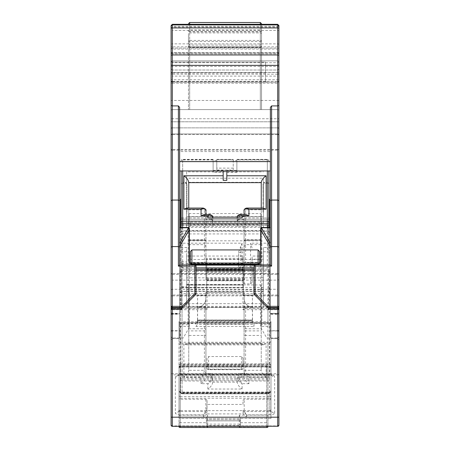 <?xml version="1.0" encoding="UTF-8"?>
<svg xmlns="http://www.w3.org/2000/svg" width="450" height="450" viewBox="0 0 450 450"><rect width="100%" height="100%" fill="white"/><g stroke="black" fill="none" stroke-linecap="round" stroke-linejoin="round"><path stroke-width="0.34" stroke-dasharray="2.25 1.69" d="M261.546 109.597L260.325 109.597L261.546 109.597L261.546 25.144L261.546 109.597M278.904 100.462L172.316 100.462L172.316 81.349L277.684 81.349L277.684 109.597A1.221 1.221 0 0 1 278.904 110.818A1.221 1.221 0 0 0 277.684 109.597A1.221 1.221 0 0 1 278.904 110.818A1.221 1.221 0 0 0 277.684 109.597L172.316 109.597L277.684 109.597L277.684 118.738L171.096 118.738M261.546 40.652A1.221 0.861 180 0 1 260.325 41.512L260.325 47.469A1.221 1.221 0 0 0 261.546 46.249A1.221 0.861 180 0 1 260.325 47.109L260.325 46.896A1.221 0.861 180 0 0 261.546 46.035C261.546 43.2 261.546 43.2 261.546 46.035C261.546 43.2 261.546 43.2 261.546 46.035A1.221 0.861 180 0 1 260.325 46.896L189.675 46.896L188.454 46.035L188.454 109.597L188.454 41.299A1.221 0.861 180 0 1 189.675 40.432L189.675 109.597L188.454 109.597L260.325 109.597L189.675 109.597L189.675 32.895A1.221 0.861 180 0 0 188.454 33.761L188.454 46.035A1.221 0.861 0 0 0 189.675 46.896L260.325 46.896L260.325 109.597L260.325 24.283A1.221 0.861 0 0 1 261.546 25.144L261.546 25.144A1.221 0.861 180 0 0 261.495 24.896M188.454 41.299L188.454 33.761M171.096 100.462L172.316 100.462L172.316 109.597A1.221 1.221 0 0 0 171.096 110.818A1.221 1.221 0 0 1 172.316 109.597A1.221 1.221 0 0 0 171.096 110.818A1.221 1.221 0 0 1 172.316 109.597L172.316 72.427L171.096 72.427L171.096 127.873L171.096 76.101L172.316 76.101L172.316 133.965L172.316 127.873L277.684 127.873A1.221 1.221 180 0 1 278.904 129.088A1.221 1.221 0 0 0 277.684 127.873L172.316 127.873A1.221 1.221 -0 0 0 171.096 129.088L171.096 127.873L172.316 127.873A1.221 1.221 0 0 0 171.096 129.088L171.096 127.873L172.316 127.873A1.221 1.221 0 0 0 171.096 129.088M171.096 44.792L171.096 27.253A1.221 0.934 0 0 1 172.316 26.319L172.316 48.043A1.221 0.664 180 0 0 171.096 48.707L171.096 52.847L172.316 53.871L171.096 53.016L171.096 44.792A1.221 0.934 0 0 1 172.316 43.858L172.316 26.319L277.684 26.319L277.684 49.056L172.316 49.056A1.221 1.147 0 0 1 171.096 47.908M171.096 67.629A1.221 1.198 -0 0 1 172.316 66.431L172.316 81.349L171.096 81.349L171.096 61.807L172.316 60.874L171.096 61.898L171.096 72.427M171.096 25.543L171.096 48.707M171.096 30.42L171.096 46.862L172.316 46.862L172.316 30.42L171.096 30.42M171.096 73.699A1.221 1.176 180 0 1 172.316 72.523L277.684 72.523L277.684 53.871L278.904 52.847L278.904 51.502A1.221 1.198 180 0 1 277.684 52.701L277.684 53.871L172.316 53.871L277.684 53.871L277.684 60.874L172.316 60.874L277.684 60.874L277.684 72.427L278.904 72.427L278.904 79.757L277.684 79.757L277.684 62.702L278.904 62.702L278.904 54.174A1.221 1.221 0 0 0 277.684 52.954L277.684 46.862L278.904 46.862L278.904 54.174A1.221 1.221 180 0 0 277.684 52.954L172.316 52.954A1.221 1.221 0 0 0 171.096 54.174L172.316 52.954L172.316 62.702L171.096 62.702L171.096 46.862M171.096 62.702L171.096 79.757L172.316 79.757L172.316 82.192L171.096 80.972L171.096 79.757M171.096 72.726L171.096 80.972A1.221 0.608 0 0 0 172.316 81.579L172.316 73.052L171.096 72.726L171.096 61.898M171.124 309.122L171.096 373.719L172.316 373.719L172.316 309.713L207.034 309.713L205.813 308.492L172.316 308.492L205.813 308.492L205.813 292.326L244.187 292.326L244.187 298.418C244.237 303.559 247.281 306.602 253.322 307.553L263.374 307.553L263.374 247.494L263.374 291.499L182.059 291.499L180.534 292.292L180.534 290.137L182.059 291.308L186.626 291.308L186.626 289.541L263.374 289.541M265.506 73.052L172.316 73.052L172.316 62.089L265.506 62.089L265.506 80.972L265.506 62.089L172.316 62.089L172.316 127.873L171.096 127.873L171.096 76.101M278.904 129.088A1.221 1.221 0 0 0 277.684 127.873L278.904 127.873L277.684 127.873L277.684 133.965A1.221 1.221 0 0 1 278.904 135.18A1.221 1.221 0 0 0 277.684 133.965L172.316 133.965A1.221 1.221 0 0 0 171.096 135.18A1.221 1.221 -0 0 1 172.316 133.965A1.221 1.221 -0 0 0 171.096 135.18A1.221 0.608 180 0 1 172.316 134.572L172.316 149.507A1.221 0.608 180 0 0 171.096 150.114L172.316 150.114L172.316 273.549L171.096 273.549A1.221 0.861 180 0 0 172.316 274.41L172.316 280.148L277.684 280.148L277.684 274.41A1.221 0.861 0 0 0 278.904 273.549L277.684 273.549L277.684 150.114L278.904 150.114A1.221 0.608 0 0 0 277.684 149.507L277.684 134.572A1.221 0.608 0 0 1 278.904 135.18A1.221 1.221 0 0 0 277.684 133.965A1.221 1.221 0 0 1 278.904 135.18A1.221 1.221 0 0 0 277.684 133.965A1.221 1.221 180 0 1 278.904 135.18A1.221 1.221 0 0 0 277.684 133.965L277.684 127.873L278.904 127.873L278.904 118.738L278.904 121.781L171.096 121.781L277.684 121.781L277.684 127.873L277.684 118.738L278.904 118.738L278.904 127.873L278.904 118.738M278.904 46.862L278.904 30.42L172.316 30.42L172.316 24.328M278.904 25.543L278.904 27.765A1.221 0.664 180 0 0 277.684 27.101L277.684 26.319A1.221 0.934 0 0 1 278.904 27.253L278.904 53.016L277.684 53.871L277.684 49.056A1.221 1.147 0 0 0 278.904 47.908M278.904 51.502L278.904 27.765M270.377 308.16L270.377 313.341L277.684 313.341L278.904 312.834L278.904 309.381L278.904 339.834L278.904 314.792L277.684 314.224L277.684 308.492L244.187 308.492L244.187 298.418C244.153 302.372 246.268 305.274 250.537 307.119L253.322 307.553L196.678 307.553C202.703 306.608 205.746 303.564 205.813 298.418L205.813 292.326L244.187 292.326L205.813 292.326L205.813 308.492M278.904 312.834L278.876 309.111M278.904 72.99L278.904 83.188L277.684 83.188L277.684 74.188A1.221 1.198 180 0 0 278.904 72.99L278.904 72.427M172.316 62.089L171.096 60.874L172.316 62.089M171.096 289.783L172.316 289.282L172.316 280.148L171.096 279.641M278.556 307.192L278.904 306.338A1.221 1.221 0 0 1 278.876 306.608L277.684 306.338L277.684 295.875L278.904 295.875A1.221 0.861 0 0 0 277.684 295.014L277.684 289.282L172.316 289.282L172.316 295.014A1.221 0.861 180 0 0 171.096 295.875L172.316 295.875L172.316 306.338L171.096 306.338L171.45 307.198L172.316 307.553A1.221 1.221 0 0 1 171.534 307.271A1.221 1.221 0 0 0 172.316 307.553L277.684 307.553L278.499 307.243A1.221 1.221 0 0 1 277.684 307.553L270.377 307.553L277.684 307.553A1.221 1.221 0 0 0 278.499 307.243M263.374 291.088L186.626 291.088L186.626 307.553L172.316 307.553L172.316 313.942L171.096 313.374M183.268 338.006L172.316 338.006L171.096 336.791L172.316 338.006L183.268 338.006L189.366 327.234L189.366 228.701A1.221 0.782 0 0 0 188.151 227.919L179.623 227.768M179.623 107.381L179.623 338.006L179.623 330.699L172.316 330.699L171.096 330.255M179.623 330.699L179.623 313.341L172.316 313.341L171.096 312.834M171.096 68.788L172.316 70.009L171.096 68.788M278.904 279.641L277.684 280.148L277.684 289.282L278.904 289.783M278.904 80.972A1.221 1.221 0 0 1 277.684 82.192L278.904 80.972A1.221 1.221 0 0 1 277.684 82.192L172.316 82.192A1.221 1.221 0 0 1 171.096 80.972A1.221 1.221 0 0 0 172.316 82.192L277.684 82.192L277.684 127.873L277.684 83.188L172.316 83.188L172.316 74.188A1.221 1.198 180 0 1 171.096 72.99M278.904 61.807L277.684 60.874L278.904 61.898M270.377 313.341L270.377 330.699L277.684 330.699L278.904 330.255M270.377 330.699L270.377 338.006L277.684 338.006L278.904 336.791L277.684 338.006L277.684 313.942L278.904 313.374M277.684 133.965L172.316 133.965A1.221 1.221 0 0 0 171.096 135.18A1.221 1.221 0 0 1 172.316 133.965L172.316 134.572L277.684 134.572L277.684 76.101L172.316 76.101L172.316 70.009L172.316 74.188L277.684 74.188L277.684 70.009A1.221 1.221 0 0 0 278.904 68.788L277.684 70.009L172.316 70.009L277.684 70.009L277.684 76.101L278.904 76.101M278.904 54.174A1.221 1.221 0 0 0 277.684 52.954L172.316 52.954L172.316 46.862L277.684 46.862L277.684 24.328M265.506 80.972L265.669 81.579L266.721 82.192A1.221 1.221 0 0 1 265.506 80.972M186.626 291.308L186.626 307.553L196.678 307.553L199.463 307.119C203.737 305.257 205.852 302.355 205.813 298.418L205.813 292.326L244.187 292.326L244.187 308.492L277.684 308.492L278.904 309.713L278.904 314.792M268.852 266.912L268.852 227.481L268.852 266.912A1.524 0.979 0 0 1 267.334 267.891L269.466 267.891L269.466 392.282A1.524 1.519 180 0 1 267.941 393.801A1.524 1.524 0 0 0 269.466 392.282L269.466 322.352A1.524 0.619 0 0 0 267.941 321.733L267.941 307.553L270.377 307.553L270.377 313.942L277.684 313.942L277.684 306.338L172.316 306.338L172.316 307.553L179.623 307.553L179.623 326.452L179.623 227.919M267.941 307.553L263.374 307.553L263.374 291.499M172.316 308.492A1.221 1.221 0 0 0 171.096 309.713L172.316 309.713L172.316 308.492L171.096 309.713A1.221 1.221 0 0 1 172.316 308.492L172.316 338.619L172.316 308.16L172.316 338.006L172.316 313.942L179.623 313.942M179.623 313.341L179.623 308.16M179.623 307.553L182.166 307.553A1.221 1.221 0 0 0 183.026 307.198L182.166 306.338L194.85 293.647L196.071 293.647A1.221 1.221 0 0 1 195.711 294.508L194.85 293.647L194.85 264.915L179.623 264.915M270.377 307.553L270.377 306.338L267.834 306.338L267.834 307.553L270.377 307.553L270.377 217.98L270.377 313.942M260.634 229.483L260.634 327.234L266.732 338.006L270.377 338.006L270.377 264.915L270.377 306.338M266.732 338.006L277.684 338.006L277.684 308.16L278.499 308.475M270.377 151.571L270.377 170.955L270.377 151.571L179.623 151.571M269.466 293.287L268.734 291.617L268.734 289.373A1.524 1.164 0 0 0 269.466 288.377L269.466 258.981L269.432 288.18A1.524 0.979 180 0 1 269.466 288.377L269.466 322.352A1.524 1.164 0 0 1 267.964 323.516L254.031 323.505L254.031 326.486L195.969 326.486L195.969 323.505L182.059 323.505L182.036 342.264L267.941 342.276L267.964 323.516M269.466 293.996L270.377 293.996M263.374 287.398L186.626 287.398L186.626 256.039L242.966 256.039L242.966 287.814L242.966 258.3L242.966 269.511L242.966 265.14L244.491 262.997L242.044 262.997L242.044 243.169L182.059 243.169L182.059 233.927L267.941 233.927L267.941 231.216A1.524 1.429 180 0 1 269.466 232.644L269.466 234.906A1.524 0.979 0 0 0 267.941 233.927L267.941 251.764C269.342 252.529 269.854 253.586 269.46 254.931L269.46 258.846L270.377 258.846M186.626 287.398L186.626 289.541M186.626 291.088L186.626 247.494L179.623 247.494M186.626 256.039L186.626 247.494M186.626 251.764L182.059 251.764C180.658 252.529 180.146 253.586 180.54 254.931L180.54 260.803L182.059 261.911L186.626 261.911M180.54 260.803L179.623 260.803M180.534 290.137L180.534 287.809L182.059 286.639L186.626 286.639M189.366 264.915L189.366 327.234M179.623 326.452L189.366 326.452L188.151 324.737L179.623 324.737M260.634 264.915L260.634 327.234M270.377 324.737L261.849 324.737L260.634 326.452L270.377 326.452M263.374 277.824L186.626 277.824M270.377 247.494L263.374 247.494M270.377 219.234L179.623 219.234L270.377 219.234M270.377 217.98L179.623 217.98M189.141 222.891L189.062 225.112L190.586 224.449L190.586 222.114L189.141 222.891L186.626 222.891L186.626 227.379L182.059 227.379L180.534 228.358L180.534 232.959L180.534 226.282A1.524 1.429 180 0 1 182.059 224.854L267.941 224.758L267.941 230.816L182.059 230.816L180.534 232.959M179.623 229.151L180.534 229.151L180.534 228.358M269.466 199.221L269.466 229.151L270.377 229.151M269.466 229.151L269.466 228.358L267.941 227.379L263.374 227.379L263.374 222.891L260.859 222.891L260.938 222.176L260.938 225.112L259.414 224.449L259.414 226.311L190.586 226.311A1.524 0.979 0 0 0 189.062 227.289L189.062 230.619L260.938 230.619L260.938 227.289A1.524 0.979 0 0 0 259.414 226.311M190.586 222.114L259.414 222.114L260.859 222.891M180.534 199.221L180.534 229.151M181.148 199.221L181.148 170.955M186.626 216.72L263.374 216.72L186.626 216.72L186.626 183.943L185.411 183.285L182.666 183.285L181.148 184.939M186.626 183.943L186.626 178.206L263.374 178.206L263.374 183.943L264.589 183.285L267.334 183.285L268.852 184.939L268.852 199.221M270.377 266.136L255.15 266.136L255.15 264.915L270.377 264.915M263.374 251.764L267.941 251.764M269.432 288.18L268.678 289.176L270.377 289.176M254.289 294.508L255.15 293.647L255.15 266.136L253.929 266.136L253.929 293.647A1.221 1.221 0 0 0 254.289 294.508L266.974 307.198L267.834 306.338L255.15 293.647L253.929 293.647M263.374 222.891L263.374 178.206M263.374 216.939L263.374 227.379M263.374 216.72L263.374 183.943M186.626 178.206L186.626 171.877L263.374 171.877M186.626 171.877L186.626 222.891M189.062 213.564L189.062 227.379L260.938 227.379L260.938 213.564L189.062 213.564L189.062 222.176M260.938 213.564L260.938 222.176M186.626 216.939L186.626 227.379M196.071 266.136A1.221 1.221 0 0 0 194.85 264.915A1.221 1.221 0 0 1 196.071 266.136L179.623 266.136M253.929 266.136A1.221 1.221 -90 0 1 255.15 264.915M171.096 331.363L172.316 330.919L179.016 330.919L179.016 338.619L179.016 321.564A1.221 1.221 0 0 0 180.231 322.779A1.221 1.221 0 0 1 179.016 321.564A1.221 1.221 0 0 0 180.231 322.779L269.769 322.779L269.769 323.066L180.231 323.066L180.231 342.264A1.221 0.934 0 0 1 179.016 341.331L179.016 367.678A1.221 0.934 180 0 1 180.231 366.744L266.721 366.744A1.221 0.934 180 0 1 267.941 367.678L267.941 425.801L267.941 367.678M270.984 321.564A1.221 1.221 0 0 1 269.769 322.779A1.221 1.221 0 0 0 270.984 321.564L270.984 418.41L270.984 321.564A1.221 1.221 0 0 1 269.769 322.779L180.231 322.779L180.231 323.066A1.221 0.934 180 0 1 179.016 322.132L179.016 341.331M244.187 308.492L242.966 309.713L242.966 292.326M270.984 365.147L270.984 365.512A1.221 1.097 0 0 0 269.769 364.416L269.769 363.892L180.231 363.892L180.231 365.186L179.016 366.109M179.027 426.324L179.016 374.113L179.016 415.969L180.231 415.147L207.641 415.147L207.641 420.879L239.316 420.879L239.316 419.67L207.641 419.67L207.641 420.879L206.421 422.207L206.421 418.641L206.421 422.702L180.231 422.702L180.231 365.681L179.016 366.902L179.016 418.41L179.016 330.919M179.016 366.902L179.016 367.678M179.016 344.762A1.221 0.782 180 0 1 180.231 343.98L180.231 366.936L179.016 367.909A1.221 1.097 180 0 1 180.231 366.812L269.769 366.812L269.769 364.416L180.231 364.416A1.221 1.097 180 0 0 179.016 365.512M179.016 321.564L179.016 322.132M179.016 395.713A1.221 0.782 0 0 0 180.231 396.495L180.231 392.529L179.016 391.444A1.221 0.934 180 0 0 180.231 392.377L180.231 410.642L269.769 410.642L269.769 392.377A1.221 0.934 0 0 0 270.984 391.444M270.984 314.224L277.684 314.224L277.684 338.619L278.904 339.834L277.684 338.619L270.984 338.619L277.684 338.619L277.684 330.919L278.904 331.363M171.096 314.792L172.316 314.224L179.016 314.224M243.236 411.952L242.966 410.541L244.187 410.558L244.367 411.548L246.623 414.894L243.236 411.952L244.367 411.548L269.769 411.548L270.984 409.596A3.656 3.409 0 0 0 274.641 413.004C274.387 414.141 272.762 414.765 269.769 414.894L269.769 399.24L270.984 399.814M270.984 411.986L269.769 410.642M180.231 410.642L179.016 411.986M270.984 418.41L179.016 418.41L270.984 418.41M270.984 313.594L277.684 313.594L277.684 308.16L269.769 308.16M180.231 308.16L171.534 308.447M270.984 330.919L277.684 330.919L277.684 313.594L278.904 314.094M270.984 365.113L269.769 363.892L269.769 365.186L270.984 366.109M270.984 373.5L271.912 375.508L269.769 374.912C272.728 375.036 274.354 375.699 274.641 376.914A3.656 3.409 0 0 1 270.984 373.5L269.769 374.299L269.769 365.186L180.231 365.186L180.231 374.299L179.016 373.5A3.656 3.409 180 0 1 175.359 376.914C175.624 375.711 177.244 375.047 180.231 374.912L178.088 375.508L179.016 373.5M172.316 338.619L179.016 338.619L172.316 338.619L171.096 339.834L172.316 338.619M171.096 314.094L172.316 313.594L179.016 313.594M270.984 399.144A1.221 0.934 180 0 0 269.769 398.211L269.769 399.24L244.187 399.24L242.966 400.275L242.966 404.426L207.034 404.426L207.034 400.275L205.813 399.24L180.231 399.24L179.016 399.814M207.034 400.275L206.764 411.952L203.377 414.894L180.231 414.894C177.266 414.782 175.641 414.152 175.359 413.004A3.656 3.409 180 0 0 179.016 409.596L180.231 411.548L180.231 398.211A1.221 0.934 180 0 0 179.016 399.144M278.572 425.947L277.684 426.324L277.684 374.856A1.221 1.136 180 0 0 278.904 373.719L278.904 309.713A1.221 1.221 0 0 0 277.684 308.492A1.221 1.221 0 0 1 278.904 309.713L277.684 309.713L277.684 373.719L172.316 373.719L172.316 374.856L277.684 374.856L277.684 373.719L278.904 373.719L278.904 425.109L277.684 425.919L172.316 425.919L171.096 425.109L171.096 373.719A1.221 1.136 0 0 0 172.316 374.856L172.316 426.324L171.416 425.931M270.984 391.742A1.221 0.782 180 0 1 269.769 392.529L180.231 392.529L180.231 392.091L180.231 392.377L267.941 392.372L267.941 393.457L182.059 393.457L182.059 393.806L267.941 393.806L267.941 393.457M182.059 342.276L182.059 393.457M181.451 308.16L181.451 270.439L180.231 270.439L180.231 307.553L180.231 270.439A1.221 1.221 0 0 1 181.451 269.224L196.071 269.224L181.451 269.224A1.221 1.221 0 0 0 180.231 270.439A1.221 1.221 0 0 1 181.451 269.224L181.451 270.439L268.549 270.439L268.549 308.16M253.929 269.224L268.549 269.224A1.221 1.221 0 0 1 269.769 270.439L269.769 307.553L269.769 270.439A1.221 1.221 0 0 0 268.549 269.224A1.221 1.221 0 0 1 269.769 270.439L268.549 270.439L268.549 269.224L253.929 269.224M242.966 404.426L242.966 400.275M205.813 399.24L205.813 410.558L207.034 410.541L207.034 412.425L206.764 413.904L203.377 417.251L246.623 417.251L243.236 413.904L206.764 413.904M207.034 412.425L207.034 404.426M242.966 412.425L243.236 413.904M172.316 426.324L277.684 426.324L278.589 425.925M203.377 417.251L203.377 414.894L205.633 411.548L206.764 411.952M179.162 427.314L207.641 427.168L207.641 425.604L239.316 425.604L239.316 427.168L240.531 425.987L240.531 418.641L239.316 415.147L266.721 415.147L267.941 415.969M179.016 372.892A1.221 0.962 0 0 0 180.231 373.854L180.231 365.681L266.721 365.681L266.721 373.854A1.221 0.962 0 0 0 267.941 372.892M267.924 426.324L267.941 425.801M239.316 427.168L267.789 427.314M239.316 415.147L239.316 420.879L240.531 422.207L240.531 418.641M206.421 418.641L207.641 415.147M179.016 425.801L179.016 415.969M207.641 427.168L206.421 425.987L206.421 422.702M206.421 422.207L206.421 424.418A1.221 1.187 180 0 0 207.641 425.604L207.641 424.136L206.421 424.418L206.421 425.987M240.531 425.987L240.531 424.418A1.221 1.187 -0 0 1 239.316 425.604L239.316 424.136L240.531 424.418L240.531 420.857A1.221 1.187 180 0 0 239.316 419.67L239.316 424.136L207.641 424.136L207.641 419.67A1.221 1.187 -0 0 0 206.421 420.857L240.531 420.857A1.221 1.221 0 0 0 239.316 419.636L207.641 419.636A1.221 1.221 0 0 0 206.421 420.857M240.531 422.207L240.531 420.857M269.466 267.891L269.466 227.481M269.466 258.981L269.466 254.869A1.524 1.164 0 0 1 269.46 254.931M269.466 234.906L269.466 254.869M269.466 228.358L269.466 232.644M269.466 232.959L267.941 230.816L267.941 227.379M267.334 227.481L267.334 267.891L253.929 267.891M196.071 267.891L182.666 267.891L182.666 227.481M180.534 271.204L182.059 273.369L182.059 374.023A1.524 0.979 180 0 1 180.534 373.044L180.534 267.891L182.666 267.891L181.148 266.912L181.148 227.481L181.148 266.912M269.466 271.204L267.941 273.369L267.941 374.023A1.524 0.979 0 0 0 269.466 373.044M180.534 304.493L182.059 303.677L182.059 293.647L180.534 292.292L180.534 392.282L180.534 378.692L269.466 378.692A1.524 1.164 180 0 0 267.941 377.527L267.941 392.619A1.524 0.979 180 0 0 269.466 391.641A1.524 1.519 180 0 1 267.941 393.159L267.941 393.801L182.059 393.801A1.524 1.519 0 0 1 180.534 392.282A1.524 1.164 180 0 0 182.047 393.452M269.466 377.336A1.524 1.164 180 0 0 267.941 376.172L267.941 377.527L182.059 377.527A1.524 1.164 0 0 0 180.534 378.692L180.534 377.336A1.524 1.164 0 0 1 182.059 376.172L182.059 380.987L267.941 380.987A1.524 0.979 180 0 0 269.466 380.008L180.534 380.008A1.524 0.979 0 0 0 182.059 380.987L182.059 392.619L267.941 392.619L267.941 393.159L182.059 393.159L182.059 393.801A1.524 1.524 0 0 1 180.534 392.282M268.734 291.617L269.466 292.292L269.319 292.871M242.966 267.767L182.059 267.767L180.534 268.262L180.534 226.282A1.524 1.164 0 0 1 182.059 225.118L267.941 225.118A1.524 1.164 180 0 1 269.466 226.282A1.524 1.429 0 0 0 267.941 224.854L267.941 231.216L182.059 231.216L182.059 227.379M213.12 160.605L213.12 172.35L213.12 159.362L213.12 160.605L216.776 160.605L216.776 169.999L233.224 169.999L233.224 160.605L236.88 160.605L236.88 159.902L267.334 159.902L267.334 182.301L268.852 183.763L268.852 184.939M268.852 183.763L268.852 170.955M190.406 258.322A1.524 1.164 180 0 0 191.925 259.493L258.075 259.493A1.524 1.164 180 0 0 259.594 258.322L259.594 251.572M180.534 267.891L180.534 227.481M180.534 268.262L180.534 287.809M180.534 373.044L180.534 377.336M207.034 358.178L207.034 364.613A1.524 0.979 180 0 0 208.553 365.591L208.553 364.483L241.447 364.483L241.447 356.529L242.966 358.178L242.966 365.844L241.447 367.026L208.553 367.026L207.034 365.844L207.034 358.178L208.553 356.529L208.553 364.483L207.034 364.613L207.034 368.162L207.034 365.844M241.447 356.529L208.553 356.529M252.529 321.334L252.529 324.354L252.529 321.334L254.031 323.505M195.969 323.505L197.409 321.733L197.471 320.468L252.529 320.468M197.409 321.733L182.059 321.733L182.059 303.677L263.374 303.677M244.491 283.899L244.491 267.851L250.583 267.851L250.583 283.899L244.491 283.899L242.966 282.459M250.583 283.899L252.107 282.459L252.107 259.172L263.374 259.172M252.107 259.172L252.107 256.039L263.374 256.039M252.107 282.459L252.107 267.48A1.524 0.979 0 0 0 250.583 266.501L250.583 267.851A1.524 0.366 180 0 0 252.107 267.48L252.107 256.039M252.107 248.012L250.583 243.169L250.583 266.501L244.491 266.501A1.524 0.979 0 0 0 242.966 267.48A1.524 0.366 0 0 0 244.491 267.851L244.491 262.997M260.938 227.379L260.938 230.619M189.062 227.379L189.062 230.619M189.062 225.112L189.062 227.289M190.586 226.311L190.586 224.449L259.414 224.449L259.414 222.114M260.938 227.289L260.938 225.112M263.07 212.153L263.07 184.022L263.374 214.954M263.07 185.153L263.374 184.275M267.334 183.285L267.334 182.301L264.589 182.301L264.589 183.285M182.666 183.285L182.666 182.301L185.411 182.301L186.93 184.022L186.93 212.153L186.93 184.022M186.626 184.275L186.93 185.153M186.626 214.954L186.93 212.153M258.075 264.915L258.075 264.774A1.524 1.164 0 0 0 259.594 263.61L259.594 258.322M242.966 263.475L182.059 263.475L180.534 262.716M242.966 287.364L182.059 287.364L180.534 288.827M242.966 287.814L182.059 287.814L180.534 289.384M241.447 367.026L241.447 369.478L208.553 369.478A1.524 1.316 0 0 1 207.034 368.162A1.524 0.979 0 0 0 208.553 369.141L241.447 369.141L241.447 364.483L242.966 364.613L242.966 358.178M207.034 368.162A1.524 1.524 0 0 0 208.553 369.686L208.553 365.591L241.447 365.591A1.524 0.979 0 0 0 242.966 364.613L242.966 365.844M197.471 321.334L197.471 324.354L195.969 326.486M252.529 321.514L252.411 321.148L197.589 321.148L197.471 321.514L197.471 320.119L197.471 324.354L252.529 324.354L254.031 326.486M201.06 383.676L201.06 377.179C202.944 375.362 204.064 373.078 204.412 370.311L205.937 371.289L205.937 376.813C205.605 379.322 203.979 381.611 201.06 383.676L207.883 383.676C209.768 381.864 210.881 379.575 211.236 376.813L212.76 377.792L212.76 382.174C212.428 384.688 210.803 386.978 207.883 389.042L242.117 389.042L242.117 383.676C239.377 382.416 237.752 380.452 237.24 377.792L238.764 376.813L244.063 376.813C244.395 379.322 246.021 381.611 248.94 383.676L248.94 377.179C246.201 375.913 244.575 373.95 244.063 371.289L245.588 370.311L261.242 370.311C261.574 372.825 263.194 375.114 266.113 377.179L266.113 343.744L183.887 343.744L183.887 377.179L201.06 377.179C204.036 375.626 205.661 373.669 205.937 371.289L205.937 307.564L205.937 377.55L205.937 373.545L205.937 376.813L211.236 376.813L211.236 373.545L205.937 373.545M207.883 389.042L207.883 383.676C210.859 382.129 212.479 380.166 212.76 377.792L212.76 374.276L211.236 373.545M205.937 323.989L244.063 323.989L244.063 377.55L237.24 377.55L237.24 382.174C237.572 384.688 239.197 386.978 242.117 389.042M212.76 374.276L212.76 382.174L237.24 382.174L237.24 377.55M248.94 383.676L242.117 383.676C240.069 381.532 238.956 379.243 238.764 376.813L238.764 373.545L244.063 373.545L244.063 376.813L244.063 329.726A1.524 0.979 180 0 1 245.588 328.748L261.242 328.748L261.242 370.311L261.242 343.142L262.98 344.88L266.113 343.744M266.113 377.179L248.94 377.179C246.893 375.03 245.779 372.741 245.588 370.311L245.588 335.458L261.242 335.458M244.063 323.989L244.063 307.564A1.524 0.979 180 0 1 245.588 306.585L261.242 306.585L261.242 284.957L261.242 343.142L188.758 343.142L187.02 344.88L183.887 343.744M261.242 284.957L188.758 284.957L188.758 370.311C188.426 372.825 186.806 375.114 183.887 377.179M197.471 320.468L197.471 321.514M242.044 243.169L240.727 246.454L240.727 263.486L242.044 265.14L240.109 267.294L242.966 267.294L242.966 256.039M242.966 267.294L242.966 265.14L242.044 265.14L242.044 262.997A1.524 0.979 180 0 0 240.727 263.486L238.703 265.736L238.703 251.826L240.727 246.454M242.966 271.001L243.27 271.102L243.27 269.606L243.27 295.38L243.27 271.102M242.966 269.511L243.27 269.606M240.109 267.294L238.703 266.827L238.703 251.826M238.703 252.489L242.966 252.489M185.411 183.285L185.411 182.301L264.589 182.301L263.07 184.022M216.776 160.605L216.776 159.716L233.224 159.716L233.224 159.362L233.224 160.605M213.12 159.716L182.666 159.716L182.666 159.362L182.666 182.301L181.148 183.763M226.828 170.955L226.828 170.482L236.88 170.482L236.88 159.902M223.172 170.955L223.172 172.35L213.12 172.35M213.12 170.482L223.172 170.482M252.529 322.256L197.471 322.256M212.76 377.55L205.937 377.55M244.063 307.564L244.063 329.726A1.524 1.164 0 0 0 245.588 330.896L261.242 330.896M244.063 377.55L244.063 373.545M261.242 306.585L261.242 328.748M188.758 335.458L188.758 370.311L204.412 370.311L204.412 335.458L188.758 335.458L188.758 306.585L204.412 306.585A1.524 0.979 180 0 1 205.937 307.564M188.758 284.957L188.758 306.585M252.529 320.119L252.411 295.245L252.411 322.914L197.589 322.914L197.589 295.245L197.471 320.119M197.589 320.423L197.589 321.39L252.411 321.39L252.411 320.124L252.411 320.423L197.589 320.423L197.589 322.914M252.411 321.514L252.411 320.119L197.589 320.124L197.589 321.514M252.411 322.284L252.411 320.423M242.966 258.3L206.73 258.3L206.73 269.274L242.966 269.274M242.966 259.262L206.73 259.262L206.73 258.3M206.73 259.262L206.73 295.38L197.589 295.38M206.73 295.38L206.73 269.274M238.703 266.827L238.703 265.736M236.88 160.605L236.88 172.35L226.828 172.35L226.828 180.349M223.172 180.349L223.172 172.35M216.776 169.999L216.776 159.716L233.224 159.902M233.224 169.999L233.224 159.716M236.88 172.35L236.88 170.482M226.828 170.482L226.828 172.35M261.242 208.063L261.242 209.807L262.98 208.063M246.69 208.063L245.588 209.807L244.063 210.786L244.063 279.849L244.063 226.294L237.24 226.294L237.24 217.935M244.063 214.566L244.063 216.304L245.807 214.566M239.867 214.566L238.764 216.304L237.24 217.282L237.24 220.798L238.764 219.572L238.764 216.304L244.063 216.304L244.063 226.294M242.117 217.935A4.871 3.735 180 0 0 237.24 221.67M244.063 279.849L205.937 279.849L205.937 216.304L204.193 214.566M210.037 214.566L211.236 216.304L211.236 219.572L212.76 220.798L212.76 226.294L205.937 226.294M212.76 226.294L212.76 217.935M207.883 217.935C210.842 218.154 212.468 219.403 212.76 221.67M212.76 220.798L212.76 217.282L211.236 216.304L205.937 216.304L205.937 214.566M205.937 279.849L205.937 263.424A1.524 0.979 0 0 0 204.412 262.446L188.758 262.446L188.758 209.807L187.02 208.063M203.214 208.069L204.412 209.807L188.758 209.807L188.758 208.063M205.937 335.267L204.412 335.458L204.412 330.896A1.524 1.164 180 0 0 205.937 329.726A1.524 0.979 180 0 0 204.412 328.748L188.758 328.748M238.764 373.545L237.24 374.276M245.588 306.585L245.588 335.458L244.063 335.267M252.411 295.38L243.27 295.38M206.73 295.245L197.589 295.245M252.411 295.245L243.27 295.245M233.224 168.137L216.776 168.137M188.758 262.446L188.758 182.632M188.758 240.817L261.242 240.817L261.242 262.446L261.242 240.097L245.588 240.283A1.524 0.979 0 0 0 244.063 241.262A1.524 1.164 180 0 1 245.588 240.097L245.588 262.446A1.524 0.979 0 0 0 244.063 263.424M261.242 182.632L261.242 240.817M261.242 244.659L261.242 209.807L245.588 209.807L245.588 244.659L261.242 244.659L261.242 240.097L245.588 240.097L245.588 244.659L244.063 246.803M244.063 219.572L238.764 219.572M237.24 226.294L237.24 220.798M205.937 263.424L205.937 210.786L204.412 209.807L204.412 240.097A1.524 1.164 0 0 1 205.937 241.262A1.524 0.979 0 0 0 204.412 240.283L204.412 262.446M211.236 219.572L205.937 219.572M261.242 262.446L245.588 262.446M188.758 244.659L204.412 244.659L205.937 246.803M188.758 240.283L204.412 240.097L204.412 239.743L204.412 240.283L188.758 240.283M189.675 22.5L189.675 29.886A1.221 0.861 180 0 0 188.454 30.746A1.221 0.861 180 0 0 189.675 31.607L189.675 40.432L260.325 40.432A1.221 0.861 0 0 1 261.546 41.299M261.546 30.96L260.325 31.821L189.675 31.821A1.221 0.861 180 0 1 188.454 30.96M261.546 30.746A1.221 0.861 0 0 1 260.325 31.607L189.675 31.607L189.675 29.886L260.325 29.886A1.221 0.861 0 0 1 261.546 30.746M260.325 22.5L260.325 24.283L189.675 24.283A1.221 0.861 0 0 0 188.454 25.144A1.221 0.861 0 0 1 188.505 24.896M260.325 24.896L260.325 32.895A1.221 0.861 180 0 1 261.546 33.761M188.454 40.652A1.221 0.861 0 0 0 189.675 41.512L260.325 41.512L260.325 32.895L189.675 32.895L189.675 24.896M261.546 46.249A1.221 0.861 0 0 1 260.325 47.109L189.675 47.109L260.325 47.109L260.325 47.469L189.675 47.469L189.675 47.109L189.675 47.469A1.221 1.221 0 0 1 188.454 46.249A1.221 0.861 180 0 0 189.675 47.109A1.221 0.861 0 0 1 188.454 46.249M278.904 44.792A1.221 0.934 0 0 0 277.684 43.858L172.316 43.858L172.316 53.871L172.316 48.043L277.684 48.043L277.684 27.101L172.316 27.101A1.221 0.664 0 0 0 171.096 27.765M278.904 67.629A1.221 1.198 180 0 0 277.684 66.431L172.316 66.431L172.316 72.427L277.684 72.427L277.684 121.781L278.904 121.781M171.096 51.502A1.221 1.198 0 0 0 172.316 52.701L277.684 52.701L277.684 48.043A1.221 0.664 180 0 1 278.904 48.707M171.096 54.174A1.221 1.221 0 0 1 172.316 52.954M277.684 52.954L277.684 62.702L172.316 62.702L172.316 79.757L277.684 79.757L277.684 82.192M171.096 83.188L172.316 83.188L172.316 133.965A1.221 1.221 0 0 0 171.096 135.18M278.904 81.349L277.684 81.349L277.684 72.523A1.221 1.176 180 0 1 278.904 73.699M265.669 81.579L172.316 81.579L172.316 82.192M277.684 127.873L172.316 127.873M277.684 149.507L172.316 149.507L172.316 150.114L277.684 150.114L277.684 149.507M277.684 273.549L172.316 273.549L172.316 274.41L277.684 274.41L277.684 273.549M277.684 295.014L172.316 295.014L172.316 295.875L277.684 295.875L277.684 295.014M199.463 307.119L250.537 307.119M179.623 306.338L182.166 306.338L182.166 307.553A1.221 1.221 0 0 0 183.026 307.198M188.151 227.481L188.151 324.737M261.849 324.737L261.849 227.919L270.377 227.919M261.849 227.481L261.849 227.919A1.221 0.782 0 0 0 260.634 228.701M207.034 309.713L207.034 292.326M195.711 294.508A1.221 1.221 0 0 0 196.071 293.647M242.966 309.713L277.684 309.713L277.684 308.492M270.984 322.132L269.769 323.066L269.769 343.98A1.221 0.782 0 0 1 270.984 344.762M270.984 395.713A1.221 0.782 180 0 1 269.769 396.495L269.769 398.211L180.231 398.211L180.231 396.495L269.769 396.495L269.769 392.091L269.769 392.377L267.952 392.377L267.941 342.276M270.984 341.331A1.221 0.934 0 0 1 269.769 342.264L267.964 342.264M270.984 367.284A1.221 0.782 0 0 0 269.769 366.497L269.769 343.98L180.231 343.98L180.231 342.264L182.036 342.264M270.984 367.909L269.769 366.812L270.984 368.151M179.016 367.284A1.221 0.782 0 0 1 180.231 366.497L269.769 366.497L269.769 366.936L180.231 366.936L180.231 363.892L179.016 365.113M274.641 413.004L274.641 376.914M175.359 376.914L175.359 413.004M244.187 410.558L244.187 399.24M180.231 374.299L269.769 374.299L269.769 374.912L180.231 374.912L180.231 374.299M246.623 417.251L246.623 414.894L269.769 414.894M180.231 414.894L180.231 411.548L205.633 411.548A2.807 2.807 0 0 0 205.813 410.558M268.549 307.553L268.549 270.439L269.769 270.439M268.549 269.224L268.549 270.439L253.929 270.439M196.071 270.439L181.451 270.439L181.451 307.553M181.451 269.224L181.451 270.439L180.231 270.439M266.721 427.168L266.721 365.681L267.941 366.902M180.231 426.324L180.231 373.854L266.721 373.854L266.721 426.324M240.531 422.702L266.721 422.702A1.221 0.664 180 0 1 267.941 423.371M179.016 423.371A1.221 0.664 180 0 1 180.231 422.702L180.231 427.168M180.557 271.412L269.443 271.412M267.941 376.172L267.941 374.023L182.059 374.023L182.059 376.172L267.941 376.172M269.466 392.282A1.524 1.164 0 0 1 267.952 393.452M269.466 244.148A1.524 0.979 0 0 0 267.941 243.169L250.583 243.169M182.059 273.369L267.941 273.369M267.941 323.505L267.941 321.733L252.591 321.733M182.059 291.308L182.059 293.647L263.374 293.647M186.626 285.064L242.966 285.064M180.534 234.906A1.524 0.979 180 0 1 182.059 233.927L182.059 231.216A1.524 1.429 180 0 0 180.534 232.644M236.88 159.362L267.334 159.362L267.334 159.902A1.524 0.979 180 0 1 268.852 160.881A1.524 1.524 0 0 0 267.334 159.362L267.334 159.716A1.524 1.164 0 0 1 268.852 160.881M267.334 170.955L267.334 159.716L236.88 159.716M190.406 263.61A1.524 1.164 180 0 0 191.925 264.774L258.075 264.774L258.075 259.493M191.925 264.915L191.925 259.493M180.534 244.148A1.524 0.979 180 0 1 182.059 243.169L182.059 251.764M182.059 261.911L182.059 286.639M182.036 323.516A1.524 1.164 180 0 1 180.534 322.352A1.524 0.619 180 0 1 182.059 321.733L182.059 323.505M180.534 391.641A1.524 1.519 0 0 0 182.059 393.159L182.059 392.619A1.524 0.979 0 0 1 180.534 391.641M241.447 369.478A1.524 1.316 180 0 0 242.966 368.162A1.524 0.979 0 0 1 241.447 369.141L241.447 369.478M242.966 368.162A1.524 1.524 0 0 1 241.447 369.686L208.553 369.686L208.553 367.026M186.626 284.878L242.966 284.878M260.938 216.591L189.062 216.591M182.666 170.955L182.666 159.716A1.524 1.164 180 0 0 181.148 160.881A1.524 0.979 0 0 1 182.666 159.902L213.12 159.902M206.73 268.718L242.966 268.718M206.73 269.674L242.966 269.674M206.73 270.787L242.966 270.787M206.73 271.423L243.27 271.423M243.27 269.91L206.73 269.91M204.412 306.585L204.412 330.896L188.758 330.896M243.27 280.817L206.73 280.817M252.411 319.989L197.589 319.989M206.73 280.682L243.27 280.682M206.73 272.537L243.27 272.537M206.73 271.581L243.27 271.581M206.73 278.207L243.27 278.207M206.73 279.163L243.27 279.163M188.454 43.892L189.675 45.113L260.325 45.113L261.546 43.892M261.546 24.328L188.454 24.328M179.016 390.876L180.231 392.091L269.769 392.091L270.984 390.876M269.769 375.154L180.231 375.154M269.466 226.282A1.524 1.524 0 0 0 267.941 224.758L182.059 224.758A1.524 1.524 0 0 0 180.534 226.282M262.98 344.88L187.02 344.88M186.626 284.524L242.966 284.524M254.458 265.134L258.075 265.134A1.524 1.524 0 0 0 258.851 264.915M191.149 264.915A1.524 1.524 0 0 0 191.925 265.134L195.542 265.134M213.12 159.362L182.666 159.362A1.524 1.524 0 0 0 181.148 160.881M216.776 159.362L233.224 159.362M261.242 239.743L245.588 239.743A1.524 1.524 0 0 0 244.063 241.262M205.937 241.262A1.524 1.524 0 0 0 204.412 239.743L188.758 239.743"/><path stroke-width="0.67" d="M261.546 24.896L261.546 23.721L261.546 24.896M188.454 25.144C188.454 23.259 188.454 23.259 188.454 25.144C188.454 23.259 188.454 23.259 188.454 25.144M171.096 81.349L171.096 52.847M278.904 53.016L278.904 79.757M179.623 161.567L270.377 161.567L270.377 107.381L271.597 105.907L277.684 105.907L278.904 105.469L278.904 28.547A1.221 0.608 180 0 0 277.684 27.939L172.316 27.939L172.316 24.896L171.096 26.111L171.096 309.381A1.221 1.221 0 0 1 172.316 308.16L180.231 308.16L180.231 307.553L180.231 308.16L181.451 309.381L172.316 309.381L172.316 307.553L171.096 306.338L171.096 309.381A1.221 1.221 0 0 1 172.316 308.16M171.096 53.016L171.096 61.807M171.096 30.42L171.096 27.765M171.096 127.873L171.096 306.338L172.316 306.338L172.316 246.578L171.096 247.146M270.377 246.696L260.634 229.483L260.634 228.701L260.634 229.483L261.849 228.414L270.377 243.472L270.377 264.915L271.597 266.136L253.929 266.136A1.221 1.221 0 0 1 255.15 264.915L270.377 264.915L270.377 247.146L271.597 246.578L277.684 246.578L278.904 247.146L278.904 306.338L278.904 127.873M278.904 52.847L278.904 62.702M278.904 30.42L278.904 25.543L277.684 24.328L261.546 24.328M278.904 129.088L278.904 121.781L278.904 129.088M278.904 121.781L278.904 83.188M278.904 28.547L278.904 27.253M278.904 105.469L278.904 247.146M253.929 266.136L253.929 293.647A1.221 1.221 0 0 0 254.289 294.508L266.974 307.198A1.221 1.221 0 0 0 267.834 307.553L277.684 307.553A1.221 1.221 0 0 0 278.904 306.338L278.904 309.381L278.904 306.338L277.684 306.338L277.684 307.553L278.556 307.192M178.403 105.907L178.403 200.07L172.316 200.07L172.316 246.578L178.403 246.578L178.403 200.07L179.623 200.638L179.623 107.381L178.403 105.907L172.316 105.907L171.096 105.469M171.096 55.575A1.221 0.608 0 0 1 172.316 54.962L172.316 200.07L171.096 200.638M271.597 105.907L271.597 200.07L277.684 200.07L278.904 200.638M278.499 307.243L278.876 306.608A1.221 1.221 0 0 1 278.499 307.243A1.221 1.221 0 0 0 278.876 306.608M171.534 307.271A1.221 1.221 0 0 1 171.096 306.338A1.221 1.221 0 0 0 172.316 307.553A1.221 1.221 0 0 1 171.096 306.338A1.221 1.221 0 0 0 171.534 307.271M179.623 308.16L179.623 307.553M179.623 227.919L179.623 264.915L178.403 266.136L178.403 246.578L179.623 247.146L179.623 264.915L194.85 264.915L194.85 293.647L195.711 294.508A1.221 1.221 -135 0 0 196.071 293.647L196.071 266.136L196.071 293.647L194.85 293.647L182.166 306.338L182.166 307.553L172.316 307.553L172.316 306.338L182.166 306.338L183.026 307.198L195.711 294.508L183.026 307.198A1.221 1.221 0 0 1 182.166 307.553A1.221 1.221 0 0 0 183.026 307.198M270.377 307.553L270.377 308.16M179.623 247.146L179.623 200.638M179.623 161.623L270.377 161.623L270.377 170.955L179.623 170.955M271.597 266.136L271.597 200.07L270.377 200.638L270.377 247.146M270.377 200.638L270.377 107.381M270.377 243.472L270.377 170.955M179.623 246.696L189.366 229.483L188.151 228.414L188.151 227.768A1.221 0.934 0 0 1 189.366 228.701L189.366 264.915M260.634 229.483L260.634 264.915M180.534 227.481L180.534 199.221L181.148 199.221L181.148 227.481L181.148 170.955M269.466 227.481L269.466 199.221L268.852 199.221L268.852 227.481L268.852 170.955M178.403 266.136L196.071 266.136A1.221 1.221 0 0 0 194.85 264.915M277.684 24.328L277.684 306.338L267.834 306.338L267.834 307.553A1.221 1.221 0 0 1 266.974 307.198L267.834 306.338L255.15 293.647L253.929 293.647M278.904 417.189L278.904 309.381L268.549 309.381L269.769 308.16L269.769 307.553L269.769 308.16L277.684 308.16L277.684 426.324A1.221 1.221 180 0 0 278.904 425.109L278.904 417.189L172.316 417.189L172.316 426.324L278.196 426.212M171.096 417.189L172.316 417.189L172.316 309.381L171.096 309.381L171.096 425.109A1.221 1.221 0 0 0 172.316 426.324M196.071 269.224L253.929 269.224L196.071 269.224M278.499 308.475L278.876 309.111M171.534 308.447L171.124 309.122M278.904 425.109L278.572 425.947M171.416 425.931L171.096 425.109M277.684 308.16A1.221 1.221 0 0 1 278.904 309.381A1.221 1.221 0 0 0 277.684 308.16L277.684 307.553A1.221 1.221 0 0 0 278.904 306.338M266.721 426.324L266.721 427.5L267.789 427.314L267.941 425.801M266.721 427.5L180.231 427.5L179.162 427.314L179.016 425.801M253.929 267.891L196.071 267.891M190.406 251.572L190.406 263.61L190.406 251.572L191.925 249.924L258.075 249.924L259.594 251.572L259.594 263.16L258.075 263.025L258.075 264.915M191.925 249.924L191.925 263.025L190.406 263.16A1.524 0.979 0 0 0 191.925 264.139L258.075 264.139A1.524 0.979 180 0 0 259.594 263.16L259.594 263.61A1.524 0.979 180 0 1 258.075 264.589L191.925 264.589L191.925 264.915M226.828 170.955L226.828 180.349L223.172 180.349L223.172 170.955M212.76 217.935L212.76 217.282C212.248 215.072 210.623 214.549 207.883 215.702L207.883 217.935L242.117 217.935L242.117 215.702L239.867 214.566M188.758 208.063L188.758 182.632L261.242 182.632C261.574 180.124 263.194 177.834 266.113 175.77L266.113 209.205L248.94 209.205L246.786 208.063C245.317 208.097 243.658 209.616 244.063 210.786L244.063 214.566M188.758 182.632C188.426 180.124 186.806 177.834 183.887 175.77L223.172 175.77M261.242 182.632L261.242 208.063M246.786 208.063L262.98 208.063L266.113 209.205M237.24 217.282C236.835 216.118 238.494 214.599 239.963 214.566L245.807 214.566L248.94 215.702L242.117 215.702C239.141 214.627 237.521 215.151 237.24 217.282L237.24 217.935M248.94 215.702L248.94 209.205C245.964 208.125 244.339 208.654 244.063 210.786M201.06 215.702L207.883 215.702L210.037 214.566L204.193 214.566L201.06 215.702L201.06 209.205C203.799 208.046 205.425 208.575 205.937 210.786C206.359 209.79 205.453 208.884 203.214 208.063L187.02 208.063L183.887 209.205L183.887 175.77M205.937 214.566L205.937 210.786M183.887 209.205L201.06 209.205L203.214 208.069M261.495 24.896A1.221 0.861 180 0 0 260.325 24.283L260.325 22.5L261.546 23.721M189.675 24.896L189.675 24.283L260.325 24.283L260.325 24.896M188.505 24.896A1.221 0.861 0 0 1 189.675 24.283L189.675 22.5L188.454 23.721M278.904 64.569A1.221 0.776 0 0 1 277.684 65.346L172.316 65.346A1.221 0.776 180 0 1 171.096 64.569M278.904 55.575A1.221 0.608 180 0 0 277.684 54.962L172.316 54.962L172.316 27.939A1.221 0.608 180 0 0 171.096 28.547M278.904 26.111L277.684 24.896L172.316 24.896L172.316 24.328L171.096 25.543M255.15 264.915L255.15 293.647L254.289 294.508M267.834 307.553A1.221 1.221 0 0 1 266.974 307.198A1.221 1.221 0 0 0 267.834 307.553M179.623 243.472L188.151 228.414M189.366 228.701A1.221 1.221 0 0 0 188.151 227.481L188.151 227.768L179.623 227.768M270.377 227.768L261.849 227.768L261.849 227.481A1.221 1.221 0 0 0 260.634 228.701A1.221 0.934 180 0 1 261.849 227.768L261.849 228.414M268.549 309.381L268.549 307.553M253.929 270.439L196.071 270.439M181.451 307.553L181.451 309.381M180.231 426.324L180.231 427.5M267.334 227.481L267.334 223.329A1.524 0.979 0 0 0 268.852 222.351A1.524 1.164 0 0 0 267.334 221.186L267.334 170.955M267.334 223.329L182.666 223.329L182.666 221.186L267.334 221.186L267.334 223.329M182.666 227.481L182.666 223.329A1.524 0.979 180 0 1 181.148 222.351A1.524 1.164 0 0 1 182.666 221.186L182.666 170.955M258.075 249.924L258.075 263.025L191.925 263.025L191.925 264.589A1.524 0.979 0 0 1 190.406 263.61A1.524 1.524 0 0 0 191.149 264.915M226.828 175.77L266.113 175.77M260.325 22.5L189.675 22.5M188.454 24.328L172.316 24.328M188.151 227.481L179.623 227.481M270.377 227.481L261.849 227.481M258.851 264.915A1.524 1.524 0 0 0 259.594 263.61M195.542 265.134L254.458 265.134M212.76 217.282C213.182 216.292 212.276 215.387 210.037 214.566"/></g></svg>
